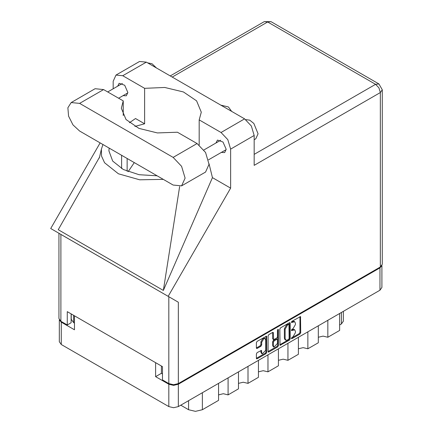 <?xml version="1.0" encoding="UTF-8"?>
<svg xmlns="http://www.w3.org/2000/svg" width="433" height="433" viewBox="0 0 433 433"><rect width="100%" height="100%" fill="white"/><g stroke="black" fill="none" stroke-linecap="round" stroke-linejoin="round"><path stroke-width="0.65" d="M265.12 338.66L264.352 338.216L262.928 338.357L260.91 341.848L261.678 342.292L263.697 338.801L265.12 338.66L265.71 339.965L265.71 350.275L262.268 353.907L261.678 352.603L261.456 350.4L257.121 352.646L256.368 353.95L256.368 358.345L256.585 358.833L257.121 358.784L266.014 353.647L266.766 352.343L266.544 336.192L257.121 341.383L256.368 342.687L256.368 347.991L256.585 348.478L257.121 348.43L260.926 346.232L261.678 344.928L261.678 342.292M277.954 329.351L278.484 329.654L277.954 329.351L277.429 330.265L277.429 336.879L276.676 338.184L273.618 339.694L273.396 332.853L273.174 332.365L272.644 332.42L273.396 332.853M279.799 329.156L280.021 345.307L289.444 340.116L290.197 338.812L290.197 323.153L289.98 322.666L289.444 322.715L280.557 327.851L279.799 329.156M381.906 265.532L381.906 287.463L379.936 290.213L178.347 406.592L173.59 407.734L168.832 406.592L61.28 344.5L59.31 341.756L59.31 319.825M161.385 365.999L161.385 373.311L155.626 376.634L168.832 384.255L173.59 385.397L178.347 384.255L379.936 267.875L381.852 265.618M292.989 336.858L291.95 337.453L291.577 338.709L291.95 338.671L299.955 334.049L300.713 332.744L300.491 316.593L291.95 321.27L291.577 322.525L294.694 321.724L295.398 323.283L295.398 324.588L292.989 328.766L291.95 329.361L291.577 330.617L294.694 329.816L295.398 331.375L295.398 332.679L292.989 336.858M277.726 346.882L268.839 352.018L268.303 352.072L268.087 351.564L276.963 346.438L277.726 346.882L278.484 345.577L278.484 329.654M268.839 352.018L268.087 351.58L268.087 335.921L268.839 334.617L272.644 332.42M59.364 319.911L61.28 322.163L74.487 329.789L74.487 315.825M155.626 376.634L155.626 362.675M161.385 373.311L162.456 373.933M73.605 315.316L73.605 322.628L74.487 323.142M73.605 322.628L71.218 319.305L71.218 313.941M343.369 311.322L343.369 321.189L341.399 323.938L339.634 324.956M327.851 320.279L327.851 337.258L339.634 330.455L339.634 313.481M318.331 325.778L318.331 342.752L307.89 348.781L303.132 347.639L298.369 348.781M327.851 337.258L323.088 336.116L318.331 337.258M307.89 331.802L307.89 348.781M298.369 337.302L298.369 354.275L287.929 360.305L283.171 359.163L278.414 360.305M287.929 343.326L287.929 360.305M278.414 348.825L278.414 365.798L267.973 371.828L267.973 354.849M258.452 360.348L258.452 377.322L248.012 383.351L248.012 366.372M258.452 371.828L263.215 370.686L267.973 371.828M238.496 371.871L238.496 388.845L228.056 394.874L228.056 377.895M238.496 383.351L243.254 382.209L248.012 383.351M218.535 383.394L218.535 400.368L202.379 409.699L195.467 411.35L188.561 409.699L188.561 400.698M218.535 394.874L223.293 393.732L228.056 394.874M180.767 405.201L188.561 409.699M294.694 329.816L293.926 329.372L292.221 329.54L292.989 329.984M291.479 329.968L292.221 329.54M294.694 321.724L293.926 321.281L292.221 321.448L292.989 321.892M291.479 321.876L292.221 321.448M291.479 338.059L299.187 333.605L299.945 332.3L299.945 316.658M279.799 344.803L288.676 339.678L289.433 338.368L289.433 322.726L290.197 323.153M288.616 339.38L289.147 338.465L288.99 324.377L287.523 325.042L285.114 329.221L285.114 338.617L285.818 340.181L287.523 340.008L288.616 339.38M288.99 324.377L287.848 323.971L288.616 324.414M285.818 340.181L285.049 339.737L284.346 338.173L284.346 328.777L286.754 324.604L287.848 323.971M272.628 332.425L272.628 338.763L273.618 339.694M277.715 329.556L277.715 345.133L278.484 345.577M273.396 345.794L273.986 347.098L277.429 343.466L277.429 339.835L277.207 339.348L276.676 339.402L274.149 340.858L273.396 342.162L273.396 345.794L272.628 345.35L273.218 346.66L273.986 347.098M277.207 339.348L275.908 338.958L276.676 339.402M272.628 345.35L272.628 341.718L273.38 340.414L275.908 338.958M276.963 346.438L277.715 345.133M262.268 353.907L261.5 353.463L260.91 352.159L260.91 350.459M256.368 347.975L260.157 345.788L260.91 344.484L260.91 341.848M257.121 358.784L256.368 358.329L265.245 353.204L265.997 351.899L265.997 336.257M181.595 185.876L205.545 172.047L209.052 164.296L205.545 152.492L197.08 143.55L177.433 132.211L157.39 132.936L138.923 128.379L125.981 119.508L121.337 108.228L123.226 100.916L103.579 89.571L95.114 88.733L71.164 102.561L67.884 107.747L68.566 116.131L72.977 124.883L79.629 131.053L173.13 185.037L181.595 185.876L185.102 178.12L181.595 166.321L173.13 157.379L79.629 103.4L71.164 102.561M147.556 62.839L152.059 63.754L156.557 68.035M245.792 119.643L249.706 120.168L253.83 123.448L258.068 133.824L255.822 138.793L254.193 139.735M221.404 152.4L224.678 152.573L226.172 149.271L223.022 142.002L217.458 140.07L215.975 142.998M123.064 95.623L126.344 95.801L127.838 92.494L124.688 85.231L119.124 83.298L117.641 86.221M231.628 111.378L228.402 106.946L220.722 105.084M115.984 75.071L139.55 61.464L146.338 62.136L122.772 75.743L115.984 75.071L113.175 81.285L113.175 88.797M380.32 266.988L380.32 92.543L382.29 89.793L382.29 264.238L380.32 266.988L178.347 383.595L173.59 384.731L168.832 383.595L168.832 296.724L178.347 302.218L168.161 296.34L230.627 188.144L230.627 149.093L227.818 139.637L221.03 132.471L244.596 118.864L146.338 62.136M244.596 118.864L251.384 126.03L254.193 135.486L254.193 165.357L380.32 92.543L378.924 87.85L375.557 84.3L267.626 21.986L172.21 77.074M221.03 132.471L199.207 119.871L199.207 145.001M209.047 163.712L212.435 177.644L230.627 188.144M99.617 157.049L58.211 229.723L163.376 290.44L212.435 177.644M168.161 296.34L50.71 228.527L100.147 142.901M134.858 126.409L144.595 123.8L144.595 88.343L122.772 75.743M144.595 123.8L135.524 118.561L129.343 122.734M168.832 296.724L60.896 234.41L60.896 321.281L67.272 324.956L71.109 322.742L71.109 313.876M60.896 321.281L58.926 318.531L58.926 233.273L60.896 234.41M168.832 383.595L162.456 379.914L162.456 366.616L67.272 311.663L67.272 324.956M199.207 119.871L201.28 112.217L196.566 100.857L183.446 91.964L164.773 87.466L144.595 88.343M192.582 140.958L183.922 135.957M134.279 162.608L128.141 171.69M102.957 144.525L101.371 149.212L101.544 156.086L104.597 162.738L118.447 173.801L139.68 179.814L163.311 179.37M157.109 175.787L139.08 174.743L123.356 169.547L112.677 161.098L108.899 150.868L109.165 148.108M179.652 186.569L163.376 290.44M123.226 115.546L123.226 100.916M379.936 290.213L379.936 267.875M178.347 384.255L178.347 406.592M61.28 322.163L61.28 344.5M168.832 406.592L168.832 384.255M341.399 323.938L341.399 312.458M202.379 392.726L202.379 409.699M291.425 330.276L291.95 330.579M291.425 322.184L291.95 322.488M299.955 316.647L300.713 317.086M299.945 332.3L300.713 332.744M299.187 333.605L299.955 334.049M291.425 338.368L291.95 338.671M289.433 338.368L290.197 338.812M288.676 339.678L289.444 340.116M279.799 344.82L280.557 345.253M286.754 324.604L287.523 325.042M284.346 328.777L285.114 329.221M284.346 338.173L285.114 338.617M272.628 338.763L273.396 339.207M273.38 340.414L274.149 340.858M272.628 341.718L273.396 342.162M260.926 350.449L261.678 350.887M260.91 352.159L261.678 352.603M260.91 344.484L261.678 344.928M260.157 345.788L260.926 346.232M256.368 347.991L257.121 348.43M266.014 336.246L266.766 336.679M265.997 351.899L266.766 352.343M265.245 353.204L266.014 353.647M254.193 154.364L375.557 84.3L378.924 83.964L270.993 21.65L267.626 21.986L264.26 21.65L170.234 75.932M254.193 135.486L230.627 149.093M178.347 302.218L178.347 383.595M127.145 171.295L127.145 158.489M121.619 168.594L121.619 155.295M103.579 89.571L79.629 103.4M197.08 143.55L173.13 157.379M203.905 149.964L220.733 140.249M107.709 91.953L122.398 83.472M118.566 98.221L127.827 92.873M208.506 159.842L226.161 149.65M101.371 149.212L99.309 158.045M270.993 21.65L264.26 21.65M382.29 89.793L378.924 83.964"/></g></svg>
